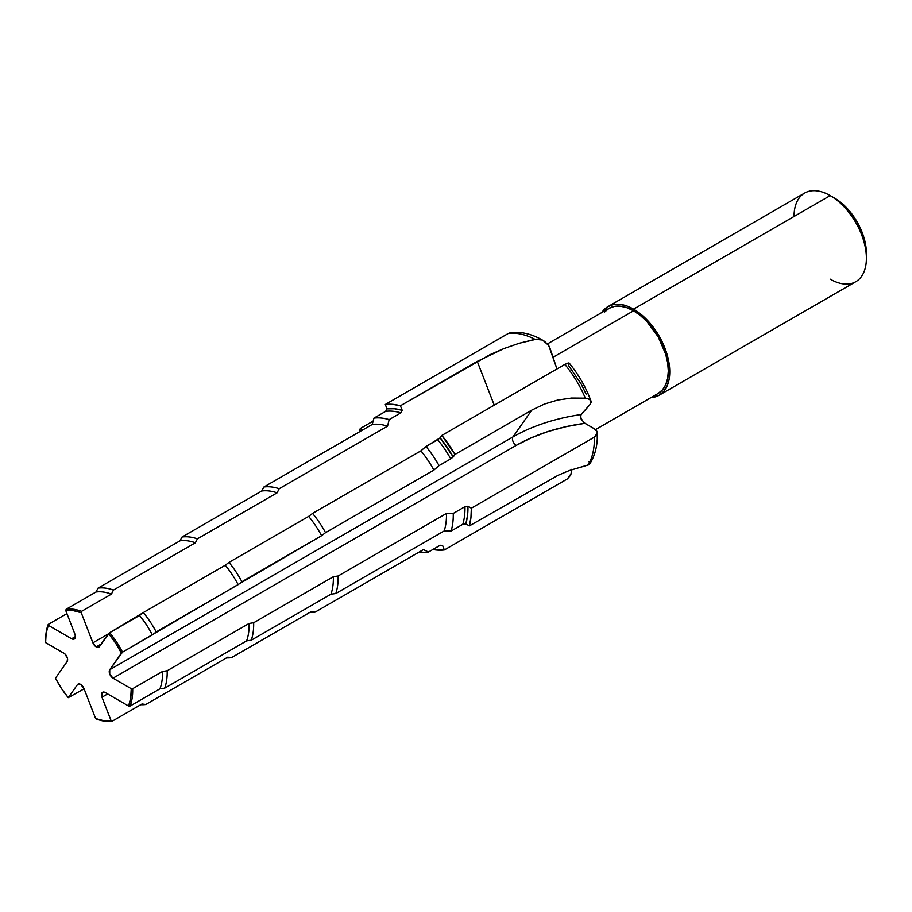 <?xml version="1.0" encoding="UTF-8"?>
<svg xmlns="http://www.w3.org/2000/svg" width="912" height="912" viewBox="0 0 912 912"><rect width="100%" height="100%" fill="white"/><g stroke="black" fill="none" stroke-linecap="round" stroke-linejoin="round"><path stroke-width="1.37" d="M96.193 646.893L101.369 643.906L96.193 646.893L98.872 647.155A5.358 3.089 60 0 1 96.193 646.893A5.358 3.089 60 0 1 92.91 642.812L96.193 646.893M586.12 394.132L581.149 383.986L568.472 365.381L568.917 362.965L564.859 364.412L441.83 435.434L440.131 437.851L441.83 435.434L454.985 454.438L453.218 456.946L440.131 437.851L437.692 439.721A73.621 42.511 60 0 1 450.756 458.861L453.218 456.946A75.172 43.4 -120 0 0 440.131 437.851L425.984 446.481A73.621 42.511 60 0 1 439.048 465.622L450.756 458.861A73.621 42.511 -120 0 0 437.692 439.721L425.984 446.481L420.888 450.859A68.822 39.74 60 0 1 433.884 470.102L439.048 465.622A73.621 42.511 -120 0 0 425.984 446.481L420.888 450.859L312.542 513.41A68.822 39.74 60 0 1 325.538 532.654L433.884 470.102A68.822 39.74 -120 0 0 420.888 450.859L312.542 513.41L308.644 516.397A66.359 38.315 60 0 1 321.594 535.709L325.538 532.654A68.822 39.74 -120 0 0 312.542 513.41L308.644 516.397L228.958 562.408A66.359 38.315 60 0 1 241.897 581.719L321.594 535.709A66.359 38.315 -120 0 0 308.644 516.397L228.958 562.408L225.241 565.258A64 36.947 60 0 1 238.135 584.638L241.897 581.719A66.359 38.315 -120 0 0 228.958 562.408L225.241 565.258L143.309 612.568A64 36.947 60 0 1 156.203 631.936L238.135 584.638A64 36.947 -120 0 0 225.241 565.258L143.309 612.568L139.513 615.475A61.594 35.568 60 0 1 152.35 634.923L156.203 631.936A64 36.947 -120 0 0 143.309 612.568L109.668 632.7A61.594 35.568 60 0 1 122.516 652.148L152.35 634.923A61.594 35.568 -120 0 0 139.513 615.475L109.668 632.7L99.476 646.597A5.358 3.089 60 0 1 98.872 647.155L108.585 633.635A60.58 34.975 60 0 1 121.41 653.117L122.516 652.148A61.594 35.568 -120 0 0 109.668 632.7L108.585 633.635L115.505 642.949L121.41 653.117L109.736 669.716L109.736 674.093L113.02 678.163L131.237 688.685L130.712 697.965L128.592 706.025L105.256 692.55L103.364 692.037L101.973 692.846L101.973 697.213L111.093 720.697A60.58 34.975 60 0 1 95.623 718.553L96.729 719.135A61.594 35.568 -120 0 0 112.176 721.221L103.649 720.662L95.623 718.553L83.95 688.48L80.678 684.399L78.785 683.886L77.395 684.695L68.286 697.657A60.58 34.975 60 0 1 55.461 678.175L67.135 661.576L67.511 658.475L64.832 653.836L45.623 642.607A60.58 34.975 60 0 1 45.6 640.919A60.58 34.975 60 0 1 48.268 625.267L48.222 624.401A61.594 35.568 -120 0 0 45.6 640.076A61.594 35.568 -120 0 0 45.6 640.498A61.594 35.568 60 0 1 48.222 624.401L66.941 613.594L48.222 624.401L48.268 625.267L71.615 638.742L74.282 639.004L75.4 636.553L74.887 634.079L65.778 610.595A60.58 34.975 60 0 1 81.248 612.739L81.578 611.325A61.594 35.568 -120 0 0 66.143 609.239L65.778 610.595L73.222 610.63L81.248 612.739L92.91 642.812L81.248 612.739L81.578 611.325L111.424 594.1A61.594 35.568 -120 0 0 95.977 592.013L66.143 609.239A61.594 35.568 60 0 1 81.578 611.325L111.424 594.1L113.464 590.075A64 36.947 -120 0 0 98.074 588.115L95.977 592.013A61.594 35.568 60 0 1 111.424 594.1L113.464 590.075L195.396 542.765A64 36.947 -120 0 0 180.006 540.816L98.074 588.115A64 36.947 60 0 1 113.464 590.075L195.396 542.765L197.402 538.832A66.359 38.315 -120 0 0 182.058 537.008L180.006 540.816A64 36.947 60 0 1 195.396 542.765L197.402 538.832L277.088 492.822A66.359 38.315 -120 0 0 261.744 490.998L182.058 537.008A66.359 38.315 60 0 1 197.402 538.832L277.088 492.822L279.197 488.707A68.822 39.74 -120 0 0 263.899 486.997L261.744 490.998A66.359 38.315 60 0 1 277.088 492.822L279.197 488.707L387.543 426.155A68.822 39.74 -120 0 0 372.244 424.445L263.899 486.997A68.822 39.74 60 0 1 279.197 488.707L387.543 426.155L389.162 419.623A73.621 42.511 -120 0 0 373.943 418.118L372.244 424.445A68.822 39.74 60 0 1 387.543 426.155L389.162 419.623L400.87 412.862A73.621 42.511 -120 0 0 385.651 411.358L373.943 418.118A73.621 42.511 60 0 1 389.162 419.623L400.87 412.862L402.192 410.297A75.172 43.4 -120 0 0 386.996 408.85L385.651 411.358A73.621 42.511 60 0 1 400.87 412.862L402.192 410.297L394.349 408.747L386.996 408.85L385.297 404.472A79.971 46.17 60 0 1 400.436 405.76L489.972 354.688L503.983 348.555L519.099 343.3L535.002 339.332L541.876 339.971A10.237 5.905 -60 0 1 542.925 340.358M866.4 258.267L866.4 253.262A45.03 26.003 -120 0 0 834.56 198.109L830.216 195.601A51.175 29.549 60 0 1 866.4 258.267A51.175 29.549 60 0 1 830.216 279.163M866.4 253.262L863.972 237.793L857.075 221.878L846.746 207.936L840.773 202.396L830.216 195.601L633.566 309.134A51.175 29.549 60 0 1 667.003 354.221A51.175 29.549 60 0 1 659.159 395.227A51.175 29.549 60 0 1 650.974 397.598L659.159 395.227L663.662 391.499L667.003 386.198L669.066 379.552L669.761 371.8L669.066 363.25L667.003 354.221L663.662 345.067L653.676 327.773L647.417 320.306L640.634 314.013L633.566 309.134L830.216 195.601A51.175 29.549 -120 0 0 804.635 193.059L607.985 306.592L613.468 304.562L619.727 304.312L626.51 305.862L633.566 309.134A51.175 29.549 60 0 0 607.985 306.592L601.84 312.508A51.175 29.549 60 0 1 607.985 306.592M659.159 395.227L855.798 281.694A51.175 29.549 -120 0 0 863.641 240.688A51.175 29.549 -120 0 0 830.216 195.601L834.56 198.109M547.496 343.881L609.011 308.37L614.278 306.421L620.274 306.181L626.795 307.663L633.566 310.798L640.349 315.484L646.87 321.526L658.133 336.733L665.669 354.095L667.641 362.759L668.314 370.967L667.641 378.412L665.669 384.796L662.454 389.869L658.133 393.46A49.123 28.363 -120 0 0 665.669 354.095A49.123 28.363 -120 0 0 633.566 310.798L553.014 357.31L633.566 310.798A49.123 28.363 -120 0 0 609.011 308.37L604.69 311.95M543.324 340.609A10.237 5.905 120 0 0 542.982 340.393C532.129 334.043 521.402 331.455 510.777 332.606L508.326 333.45A79.971 46.17 60 0 1 535.002 339.332A79.971 46.17 -120 0 0 508.326 333.45L385.297 404.472L392.627 404.335L400.436 405.76L402.192 410.297L400.436 405.76L477.261 361.403L503.983 348.555L519.099 343.3L536.758 339.127L541.876 339.971L544.521 341.305L548.682 345.466L549.959 348.156L556.89 368.744L548.682 345.466L542.959 340.381A10.237 5.905 120 0 0 541.876 339.971L544.521 341.305M589.597 464.208C594.168 457.06 596.722 448.681 597.257 439.037L597.178 431.809L594.373 428.788L596.585 430.703L597.371 432.961L594.373 437.144L471.344 508.178A79.971 46.17 60 0 1 469.372 525.893L465.85 523.864L467.537 515.497L467.947 506.217L464.96 506.673A73.621 42.511 60 0 1 462.806 524.297L465.85 523.864A75.172 43.4 -120 0 0 467.947 506.217L464.96 506.673L453.253 513.433A73.621 42.511 60 0 1 451.098 531.058L462.806 524.297A73.621 42.511 -120 0 0 464.96 506.673L453.253 513.433L446.47 513.433A68.822 39.74 60 0 1 444.155 530.966L451.098 531.058A73.621 42.511 -120 0 0 453.253 513.433L446.47 513.433L338.124 575.985A68.822 39.74 60 0 1 335.81 593.518L444.155 530.966A68.822 39.74 -120 0 0 446.47 513.433L338.124 575.985L333.347 576.726A66.359 38.315 60 0 1 330.953 594.202L335.81 593.518A68.822 39.74 -120 0 0 338.124 575.985L333.347 576.726L253.661 622.736A66.359 38.315 60 0 1 251.256 640.213L330.953 594.202A66.359 38.315 -120 0 0 333.347 576.726L253.661 622.736L249.113 623.443A64 36.947 60 0 1 246.616 640.862L251.256 640.213A66.359 38.315 -120 0 0 253.661 622.736L249.113 623.443L167.17 670.742A64 36.947 60 0 1 164.684 688.161L246.616 640.862A64 36.947 -120 0 0 249.113 623.443L167.17 670.742L162.53 671.46A61.594 35.568 60 0 1 159.931 688.822L164.684 688.161A64 36.947 -120 0 0 167.17 670.742L162.53 671.46L132.685 688.685A61.594 35.568 60 0 1 130.097 706.048L159.931 688.822A61.594 35.568 -120 0 0 162.53 671.46L132.685 688.685L131.237 688.685A60.58 34.975 60 0 1 128.592 706.025L130.097 706.048A61.594 35.568 -120 0 0 132.685 688.685L131.237 688.685L113.02 678.163L516.226 445.375L531.229 437.84L547.884 431.57L565.885 426.702L584.877 423.305L594.373 428.788L583.828 422.575L580.659 417.821L581.047 414.538L590.018 404.495L580.591 415.37L581.172 419.189L584.877 423.305A143.503 82.855 0 0 0 516.226 445.375A5.358 3.089 60 0 1 512.943 436.928L109.736 669.716L122.516 652.148L321.594 535.709L325.538 532.654L433.884 470.102L439.048 465.622L450.756 458.861L454.985 454.438L531.81 410.092L544.316 404.096L557.677 400.049L571.516 398.054L585.333 398.156L588.685 398.943L590.645 400.436L591.136 402.352L590.018 404.495L590.919 400.881M360.263 428.526L373.145 421.093L360.263 428.526L362.725 429.94L360.263 428.526A79.971 46.17 60 0 0 359.488 431.809L360.263 428.526M226.518 657.883A66.359 38.315 -120 0 0 231.466 657.655L227.749 657.176L145.806 704.486A64 36.947 60 0 1 140.79 704.691A64 36.947 -120 0 0 145.806 704.486L142.01 703.984L112.176 721.221A61.594 35.568 60 0 1 96.729 719.135L95.623 718.553L83.95 688.48A5.358 3.089 60 0 0 77.999 684.137A5.358 3.089 60 0 0 77.395 684.695L78.785 683.886L77.395 684.695L68.286 697.657L84.086 688.834L68.286 697.657L61.366 688.343L55.461 678.175L67.135 661.576A5.358 3.089 60 0 0 63.851 653.129L45.623 642.607L46.147 633.327L48.268 625.267L71.615 638.742L75.4 636.553L71.615 638.742A5.358 3.089 60 0 0 74.282 639.004A5.358 3.089 60 0 0 74.887 634.079L65.778 610.595L66.143 609.239L95.977 592.013L98.074 588.115L180.006 540.816L182.058 537.008L261.744 490.998L263.899 486.997L372.244 424.445L373.943 418.118L385.651 411.358L386.996 408.85L385.297 404.472L508.326 333.45L511.37 332.561M231.466 657.655L311.152 611.644L315.05 612.157A68.822 39.74 60 0 1 309.898 612.374A68.822 39.74 -120 0 0 315.05 612.157L423.396 549.605L428.48 552.011A73.621 42.511 60 0 1 419.417 551.897A73.621 42.511 -120 0 0 428.48 552.011L440.2 545.251L442.639 545.57L439.208 545.832A75.172 43.4 -120 0 0 442.639 545.57L444.338 549.947L567.367 478.914L570.775 475.015L571.813 469.292L571.425 473.225L567.367 478.914L444.338 549.947A79.971 46.17 60 0 1 432.835 549.503L444.338 549.947L442.639 545.57L440.2 545.251L428.48 552.011L423.396 549.605L315.05 612.157L311.152 611.644L231.466 657.655L227.749 657.176L145.806 704.486L142.01 703.984L112.176 721.221L111.093 720.697L101.973 697.213L107.662 693.929L101.973 697.213A5.358 3.089 60 0 1 102.577 692.288A5.358 3.089 60 0 1 105.256 692.55L128.592 706.025L130.097 706.048L159.931 688.822L164.684 688.161L246.616 640.862L251.256 640.213L330.953 594.202L335.81 593.518L444.155 530.966L451.098 531.058L462.806 524.297L465.85 523.864L469.372 525.893L557.973 475.346L569.134 470.615L589.129 464.641L589.779 463.41L588.935 461.643M589.129 464.641L588.172 465.006A79.971 46.17 -120 0 0 594.373 437.144A79.971 46.17 60 0 1 588.172 465.006L569.134 470.615L557.973 475.346L469.372 525.893L470.957 517.457L471.344 508.178L467.947 506.217L471.344 508.178L594.373 437.144L596.596 435.229L597.371 432.961M569.305 363.728L568.267 362.953L564.859 364.412A79.971 46.17 60 0 1 585.333 398.156A79.971 46.17 -120 0 0 564.859 364.412L441.83 435.434A79.971 46.17 60 0 1 454.985 454.438L531.81 410.092L512.943 436.928A148.143 85.534 180 0 1 581.047 414.538A148.143 85.534 0 0 0 512.943 436.928L531.81 410.092L544.316 404.096L557.677 400.049L571.516 398.054L587.168 398.441L589.836 399.616L591.09 401.348M794.033 216.486A51.175 29.549 60 0 1 830.216 195.601M113.02 678.163A5.358 3.089 60 0 1 109.736 669.716L512.943 436.928A5.358 3.089 -120 0 0 516.226 445.375L113.02 678.163M514.505 333.222L512.966 332.698M494.247 405.179L477.261 361.403L494.247 405.179M556.89 368.744A148.143 31.304 -38.8 0 1 555.511 369.805M108.425 633.851L92.91 642.812L108.425 633.851M658.133 393.46L595.536 429.598M45.6 640.076L45.6 640.919M569.213 363.136C578.641 374.57 585.903 387.224 591.01 401.109"/></g></svg>
